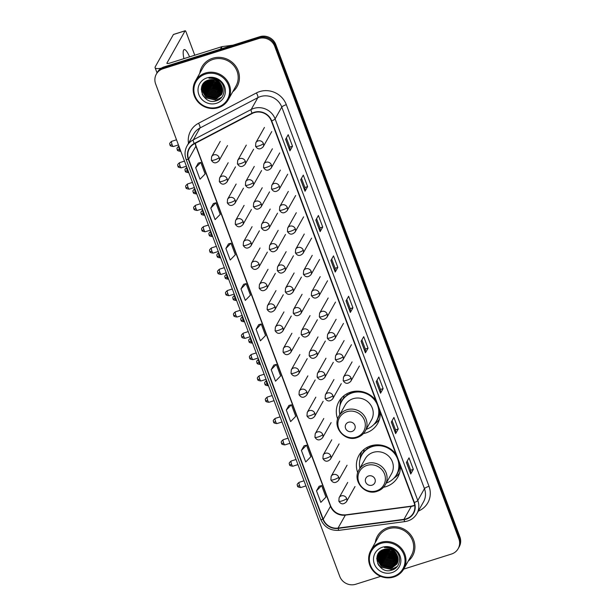 <?xml version="1.0" encoding="UTF-8"?>
<svg xmlns="http://www.w3.org/2000/svg" width="615" height="615" viewBox="0 0 615 615"><rect width="100%" height="100%" fill="white"/><g stroke="black" fill="none" stroke-linecap="round" stroke-linejoin="round"><path stroke-width="0.92" d="M395.945 454.147A22.263 21.125 -150.6 0 0 370.753 445.86A22.263 21.125 -150.6 0 0 358.976 455.323A22.263 21.125 -150.6 0 0 357.746 472.758M383.499 487.265A22.263 21.125 -150.6 0 0 385.997 486.634A22.263 21.125 -150.6 0 0 397.774 477.171A22.263 21.125 -150.6 0 0 400.327 465.87M375.865 400.442A22.263 21.125 -150.6 0 0 350.673 392.155A22.263 21.125 -150.6 0 0 338.903 401.618A22.263 21.125 -150.6 0 0 337.666 419.053M363.419 433.56A22.263 21.125 -150.6 0 0 365.917 432.929A22.263 21.125 -150.6 0 0 377.695 423.466A22.263 21.125 -150.6 0 0 380.247 412.173M393.031 560.98A16.805 15.944 -150.6 0 0 395.007 561.241A16.805 15.944 -150.6 0 1 393.031 560.98M217.564 91.658A16.805 15.944 -150.6 0 0 219.532 91.912A16.805 15.944 -150.6 0 1 217.564 91.658M403.701 569.113L451.502 554.03A12.6 11.954 -150.6 0 0 458.16 548.672L459.205 546.827A12.6 11.954 -150.6 0 0 459.905 536.957L275.797 44.549A12.6 11.954 -150.6 0 0 259.807 36.692L164.051 66.912A12.6 11.954 -150.6 0 0 157.386 72.27L156.871 73.193A12.6 11.954 -150.6 0 1 163.536 67.835A12.6 11.954 -150.6 0 0 156.871 73.193L156.348 74.115A12.6 11.954 -150.6 0 0 155.649 83.986L339.757 576.393A12.6 11.954 -150.6 0 0 355.747 584.25L380.693 576.378M458.16 548.672A12.6 11.954 -150.6 0 0 458.859 538.802L274.759 46.394A12.6 11.954 -150.6 0 0 258.761 38.537L259.284 37.615L163.536 67.835L259.284 37.615A12.6 11.954 -150.6 0 1 275.274 45.472A12.6 11.954 -150.6 0 0 259.284 37.615L259.807 36.692M458.859 538.802L459.382 537.879L275.274 45.472L459.382 537.879A12.6 11.954 -150.6 0 1 458.682 547.75A12.6 11.954 -150.6 0 0 459.382 537.879L459.905 536.957M212.613 58.264A20.164 19.134 -150.6 0 0 201.951 66.835A20.164 19.134 -150.6 0 0 199.783 73.254A20.164 19.134 -150.6 0 1 201.951 66.835A20.164 19.134 -150.6 0 1 212.613 58.264A20.164 19.134 -150.6 0 1 234.53 64.66A20.164 19.134 -150.6 0 1 237.083 86.623A20.164 19.134 -150.6 0 0 234.53 64.66A20.164 19.134 -150.6 0 0 212.613 58.264M388.088 527.593A20.164 19.134 -150.6 0 0 377.425 536.165A20.164 19.134 -150.6 0 0 375.258 542.584A20.164 19.134 -150.6 0 1 377.425 536.165A20.164 19.134 -150.6 0 1 388.088 527.593A20.164 19.134 -150.6 0 1 410.005 533.989A20.164 19.134 -150.6 0 1 412.557 555.952A20.164 19.134 -150.6 0 0 410.005 533.989A20.164 19.134 -150.6 0 0 388.088 527.593M254.318 112.606A13.438 12.754 29.4 0 1 271.376 120.986L414.056 502.601A13.438 12.754 29.4 0 1 413.311 513.125A13.438 12.754 29.4 0 1 403.97 519.337L338.05 528.085A13.438 12.754 29.4 0 1 323.229 519.206L188.613 159.162A13.438 12.754 29.4 0 1 189.351 148.638A13.438 12.754 29.4 0 1 194.371 143.795L252.227 113.475A13.438 12.754 29.4 0 1 254.318 112.606M254.203 112.299A13.776 13.076 -150.6 0 0 252.058 113.191L194.202 143.503A13.776 13.076 -150.6 0 0 188.298 159.262L322.913 519.306A13.776 13.076 -150.6 0 0 338.112 528.4L404.032 519.66A13.776 13.076 -150.6 0 0 414.372 502.501L271.692 120.886A13.776 13.076 -150.6 0 0 254.203 112.299M413.334 469.383L410.635 470.237L410.774 473.858A3.359 0.707 159.5 0 1 410.735 474.004L413.334 469.383L409.021 457.844L406.423 462.465L410.735 474.004M398.236 428.993L395.53 429.847L395.676 433.467A3.359 0.707 159.5 0 1 395.63 433.613L398.236 428.993L393.923 417.447L391.317 422.067L395.63 433.613M377.003 380.278L380.439 389.464L380.57 393.07A3.359 0.707 159.5 0 1 380.531 393.216L383.13 388.595L378.817 377.057L376.211 381.677L380.531 393.216M380.431 389.449L383.13 388.595M361.897 339.887L365.333 349.074L365.471 352.679A3.359 0.707 159.5 0 1 365.425 352.825L368.031 348.205L363.711 336.666L361.113 341.287L365.425 352.825M365.325 349.059L368.031 348.205M292.517 146.239L289.819 147.093L289.957 150.713A3.359 0.707 159.5 0 1 289.919 150.86L292.517 146.239L288.204 134.7L285.598 139.321L289.919 150.86M307.623 186.629L304.917 187.483L305.063 191.111A3.359 0.707 159.5 0 1 305.017 191.25L307.623 186.629L303.303 175.09L300.704 179.711L305.017 191.25M322.721 227.027L320.023 227.881L320.161 231.501A3.359 0.707 159.5 0 1 320.123 231.647L322.721 227.027L318.409 215.488L315.803 220.109L320.123 231.647M331.693 259.1L335.129 268.286L335.267 271.892A3.359 0.707 159.5 0 1 335.221 272.038L337.827 267.417L333.507 255.878L330.908 260.499L335.221 272.038M335.121 268.271L337.827 267.417M346.799 299.497L350.227 308.684L350.365 312.289A3.359 0.707 159.5 0 1 350.327 312.435L352.925 307.808L348.613 296.269L346.007 300.889L350.327 312.435M350.227 308.661L352.925 307.808M232.724 91.804A20.164 19.134 -150.6 0 0 237.083 86.623A20.164 19.134 -150.6 0 1 232.724 91.804M408.199 561.134A20.164 19.134 -150.6 0 0 412.557 555.952A20.164 19.134 -150.6 0 1 408.199 561.134M258.761 38.537L163.013 68.757A12.6 11.954 -150.6 0 0 156.348 74.115M288.919 405.47L286.298 410.051L290.618 421.598L295.754 416.324L291.433 404.785L288.881 405.477M304.018 445.86L301.404 450.449L305.716 461.988L310.852 456.722L306.539 445.175L303.979 445.875M319.124 486.257L316.502 490.839L320.822 502.378L325.958 497.112L321.637 485.573L319.085 486.265M243.609 284.291L240.995 288.873L245.308 300.412L250.443 295.146L246.131 283.607L243.571 284.299M228.511 243.894L225.889 248.483L230.21 260.022L235.345 254.756L231.025 243.217L228.465 243.909M213.405 203.504L210.791 208.093L215.104 219.632L220.239 214.358L215.927 202.819L213.367 203.511M198.299 163.113L195.685 167.695L200.006 179.234L205.133 173.968L200.821 162.429L198.261 163.121M273.813 365.072L271.2 369.661L275.512 381.2L280.648 375.934L276.335 364.395L273.775 365.087M256.094 329.271L260.414 340.81L265.549 335.536L261.229 323.997L258.677 324.697L256.094 329.271L261.229 323.997M320.023 227.896L316.594 218.709M304.925 187.506L301.488 178.319M289.819 147.108L286.39 137.921M395.537 429.862L392.101 420.675M410.643 470.252L407.207 461.066M240.995 288.873L246.131 283.607M225.889 248.483L231.025 243.217M210.791 208.093L215.927 202.819M195.685 167.695L200.821 162.429M271.2 369.661L276.335 364.395M286.298 410.051L291.433 404.785M301.404 450.449L306.539 445.175M316.502 490.839L321.637 485.573M189.574 56.864A13.438 3.175 72.5 0 0 184.177 49.592A13.438 3.175 72.5 0 0 183.931 58.648M209.976 81.449A16.805 15.944 -150.6 0 0 221.3 87.461M161.245 68.219A16.805 3.521 159.5 0 1 155.095 67.712A16.805 3.521 159.5 0 1 155.264 66.743L173.415 34.517A2.099 0.492 -107.5 0 1 173.507 34.432A2.099 0.492 -107.5 0 1 173.622 34.448M194.763 55.235L186.137 32.172A2.099 0.492 72.5 0 0 185.184 30.75A2.099 0.492 72.5 0 0 185.092 30.827L166.942 63.061A4.197 0.884 -20.5 0 0 166.903 63.299A4.197 0.884 -20.5 0 0 170.186 62.984L221.784 46.702A2.099 1.991 29.4 0 1 222.13 46.625L232.831 45.203M217.895 107.133A18.058 17.135 -150.6 0 0 228.449 85.308A18.058 17.135 -150.6 0 0 205.525 74.054A18.058 17.135 -150.6 0 0 194.97 95.879A18.058 17.135 -150.6 0 0 217.895 107.133M218.317 107.671A18.904 17.935 -150.6 0 0 228.311 99.638A18.904 17.935 -150.6 0 0 225.92 79.051A18.904 17.935 -150.6 0 0 205.372 73.054A18.904 17.935 -150.6 0 0 195.37 81.088A18.904 17.935 -150.6 0 0 197.769 101.675A18.904 17.935 -150.6 0 0 218.317 107.671M228.311 99.638L235.991 86.008A18.904 17.935 -150.6 0 0 233.592 65.413A18.904 17.935 -150.6 0 0 213.044 59.417A18.904 17.935 -150.6 0 0 203.05 67.458L195.37 81.088M219.647 82.933L214.366 79.889M219.163 82.464L215.012 80.065M220.816 84.378L214.335 81.634L212.536 79.596M220.593 84.055L214.497 81.341L212.928 79.635M221.5 85.539L213.682 82.787L211.191 79.581M221.362 85.262L213.843 82.502L211.499 79.573M221.954 86.569L213.036 83.948L210.076 79.704M221.861 86.315L213.197 83.655L210.345 79.666M222.276 87.507L212.383 85.101L209.115 79.912M222.207 87.276L212.544 84.808L209.346 79.85M222.484 88.383L211.729 86.254L208.254 80.165M222.438 88.168L211.898 85.962L208.462 80.096M222.599 89.206L221.2 89.752L211.083 87.407L207.478 80.45M222.576 89.006L221.362 89.459L211.245 87.122L207.662 80.381M222.645 89.998L220.547 90.905L210.43 88.568L206.778 80.773M222.638 89.805L220.708 90.62L210.591 88.276L206.947 80.696M222.63 90.743L219.893 92.058L209.776 89.721L206.148 81.126M222.638 90.559L220.062 91.773L209.946 89.429L206.294 81.034M222.553 91.466L219.248 93.219L209.131 90.874L205.571 81.495M222.576 91.289L219.409 92.927L209.292 90.59L205.71 81.403M222.43 92.158L218.594 94.372L208.477 92.027L205.064 81.872M222.461 91.989L218.756 94.08L208.639 91.743L205.187 81.78M222.253 92.819L217.948 95.525L207.832 93.188L204.341 83.379L204.618 82.249M222.299 92.657L218.11 95.24L207.993 92.896L204.503 83.087L204.726 82.156M222.038 93.457L217.295 96.686L207.178 94.341L203.688 84.532L204.226 82.671M222.092 93.303L217.456 96.394L207.34 94.049L203.849 84.24L204.326 82.533M221.777 94.072L216.641 97.839L206.525 95.494L203.042 85.685L203.842 83.21M221.846 93.926L216.803 97.547L206.686 95.21L203.204 85.4L203.934 83.071M221.969 86.592A10.501 9.963 -150.6 0 0 208.639 80.05C194.74 83.586 203.104 105.365 216.08 100.86C225.559 98.746 226.92 84.97 218.317 80.019C215.373 78.251 212.252 77.651 208.954 78.228C215.534 78.02 219.87 80.811 221.969 86.592L222.515 91.72L221.469 94.664L215.996 98.992L205.879 96.655L202.389 86.838L204.395 82.448M221.554 94.518L216.157 98.708L206.04 96.363L202.55 86.554L203.496 83.778M206.963 77.897A13.861 13.153 -150.6 0 0 198.868 94.649A13.861 13.153 -150.6 0 0 216.457 103.289A13.861 13.153 -150.6 0 0 224.56 86.538A13.861 13.153 -150.6 0 0 206.963 77.897M219.171 99.499L217.218 100.283L204.887 97.478L202.235 94.287M205.302 96.101L201.297 88.975M205.948 94.948L202.473 89.729M202.227 88.967L201.774 86.577M206.602 93.795L203.127 88.575M202.881 87.814L202.566 86.477M202.527 86.223L202.404 85.085M207.255 92.634L203.773 87.422M203.527 86.661L203.219 85.316M203.173 85.062L203.111 84.624M203.104 84.555L203.058 84.009M207.901 91.481L204.426 86.261M204.18 85.5L203.865 84.163M203.826 83.909L203.765 83.471M222.607 90.982L221.961 91.166M221.231 91.335L215.235 91.051M209.853 88.014L206.379 82.802M210.507 86.861L207.032 81.641M212.459 83.394L209.684 79.781M213.105 82.241L210.899 79.604M213.759 81.088L212.36 79.581M218.194 100.045L217.141 100.422L204.81 97.616L202.904 95.548M221.807 97.132L217.787 99.269L205.456 96.463L201.274 89.398M216.772 98.492L206.11 95.31L202.573 90.351M202.25 89.467L201.705 86.807M221.331 90.405L210.661 87.222L207.132 82.264M221.984 89.252L211.314 86.069L207.785 81.111M222.43 88.13L211.967 84.908L208.485 80.088M222.138 87.069L212.613 83.755L209.538 79.804M221.016 84.67L213.912 81.449L212.16 79.573M219.855 83.156L214.051 79.812M351.957 431.484A5.043 4.782 -150.6 0 0 354.901 425.396A5.043 4.782 -150.6 0 0 348.505 422.251A5.043 4.782 -150.6 0 0 345.561 428.34A5.043 4.782 -150.6 0 0 351.957 431.484M365.233 431.038L371.475 419.96A15.121 14.345 -150.6 0 0 369.561 403.494A15.121 14.345 -150.6 0 0 353.118 398.697A15.121 14.345 -150.6 0 0 345.123 405.124L338.888 416.194C331.954 427.041 344.877 442.223 357.061 437.626C360.651 436.442 363.373 434.252 365.233 431.038A15.121 14.345 -150.6 0 0 363.319 414.564A15.121 14.345 -150.6 0 0 346.883 409.767A15.121 14.345 -150.6 0 0 338.888 416.194M366.194 429.339A19.949 18.934 -150.6 0 0 376.465 420.944A19.949 18.934 -150.6 0 0 373.935 399.212A19.949 18.934 -150.6 0 0 352.249 392.885A19.949 18.934 -150.6 0 0 341.694 401.364A19.949 18.934 -150.6 0 0 339.841 414.495M376.465 420.944L376.726 420.483A19.949 18.934 -150.6 0 0 378.732 408.114M376.365 401.779A19.949 18.934 -150.6 0 0 352.503 392.424A19.949 18.934 -150.6 0 0 341.955 400.903L341.694 401.364M354.893 391.271A15.752 14.945 -150.6 0 0 353.41 392.162M340.034 405.385L340.057 404.908A21.84 20.726 29.4 0 1 341.632 397.859M347.252 395.03L346.799 393.815M340.987 402.756A20.141 19.111 -150.6 0 1 343.593 397.943L344.108 395.583M379.493 419.184A21.84 20.726 29.4 0 1 374.281 424.189L373.889 424.45M372.037 485.189A5.043 4.782 -150.6 0 0 374.981 479.093A5.043 4.782 -150.6 0 0 368.585 475.956A5.043 4.782 -150.6 0 0 365.641 482.045A5.043 4.782 -150.6 0 0 372.037 485.189M385.313 484.743L391.555 473.665A15.121 14.345 -150.6 0 0 389.633 457.191A15.121 14.345 -150.6 0 0 373.197 452.394A15.121 14.345 -150.6 0 0 365.202 458.828L358.968 469.898C352.034 480.746 364.949 495.928 377.141 491.324C380.723 490.147 383.453 487.956 385.313 484.743A15.121 14.345 -150.6 0 0 383.399 468.269A15.121 14.345 -150.6 0 0 366.963 463.472A15.121 14.345 -150.6 0 0 358.968 469.898M386.274 483.044A19.949 18.934 -150.6 0 0 396.544 474.649A19.949 18.934 -150.6 0 0 394.015 452.917A19.949 18.934 -150.6 0 0 372.329 446.59A19.949 18.934 -150.6 0 0 361.774 455.069A19.949 18.934 -150.6 0 0 359.921 468.2M396.544 474.649L396.798 474.188A19.949 18.934 -150.6 0 0 398.812 461.819M396.444 455.484A19.949 18.934 -150.6 0 0 372.582 446.121A19.949 18.934 -150.6 0 0 362.035 454.608L361.774 455.069M374.973 444.976A15.752 14.945 -150.6 0 0 373.49 445.86M360.113 459.082L360.129 458.613A21.84 20.726 29.4 0 1 361.712 451.564M367.332 448.735L366.878 447.52M361.067 456.461A20.141 19.111 -150.6 0 1 363.673 451.648L364.188 449.288M399.566 472.889A21.84 20.726 29.4 0 1 394.361 477.886L393.969 478.147M385.451 550.771A16.805 15.944 -150.6 0 0 396.775 556.783M393.369 576.463A18.058 17.135 -150.6 0 0 403.924 554.638A18.058 17.135 -150.6 0 0 381 543.376A18.058 17.135 -150.6 0 0 370.445 565.2A18.058 17.135 -150.6 0 0 393.369 576.463M393.785 577.001A18.904 17.935 -150.6 0 0 403.786 568.967A18.904 17.935 -150.6 0 0 401.387 548.372A18.904 17.935 -150.6 0 0 380.846 542.376A18.904 17.935 -150.6 0 0 370.845 550.417A18.904 17.935 -150.6 0 0 373.243 571.004A18.904 17.935 -150.6 0 0 393.785 577.001M403.786 568.967L411.458 555.337A18.904 17.935 -150.6 0 0 409.067 534.743A18.904 17.935 -150.6 0 0 388.519 528.746A18.904 17.935 -150.6 0 0 378.525 536.78L370.845 550.417M395.122 552.262L389.841 549.21M394.638 551.786L390.487 549.395M396.291 553.7L389.81 550.963L388.011 548.926M396.068 553.377L389.971 550.671L388.403 548.957M396.975 554.861L389.157 552.116L386.666 548.911M396.829 554.592L389.318 551.824L386.973 548.895M397.428 555.891L388.511 553.269L385.551 549.034M397.336 555.645L388.672 552.985L385.813 548.995M397.751 556.829L387.857 554.423L384.59 549.233M397.682 556.606L388.019 554.138L384.821 549.18M397.959 557.705L387.204 555.583L383.729 549.495M397.913 557.498L387.365 555.291L383.937 549.426L387.435 554.238L397.905 557.451M398.074 558.535L396.675 559.081L386.558 556.736L382.953 549.779M398.051 558.335L396.836 558.789L386.72 556.444L383.137 549.702M398.12 559.319L396.022 560.234L385.905 557.89L382.253 550.102M398.113 559.127L396.183 559.942L386.066 557.605L382.422 550.018M398.105 560.073L395.368 561.387L385.251 559.05L381.623 550.456M398.113 559.888L395.537 561.103L385.421 558.758L381.769 550.364M398.028 560.795L394.722 562.541L384.606 560.204L381.046 550.825M398.051 560.619L394.884 562.256L384.767 559.911L381.185 550.725M397.905 561.487L394.069 563.701L383.952 561.357L380.539 551.201M397.936 561.311L394.23 563.409L384.114 561.072L380.654 551.101M397.728 562.148L393.416 564.854L383.299 562.51L379.816 552.701L380.093 551.57M397.774 561.987L393.585 564.562L383.468 562.225L379.978 552.416L380.193 551.478M397.513 562.787L392.77 566.008L382.653 563.671L379.163 553.861L379.701 551.993M397.567 562.633L392.931 565.723L382.814 563.378L379.324 553.569L379.801 551.863M397.252 563.402L392.116 567.168L382 564.824L378.517 555.014L379.317 552.539M397.321 563.248L392.278 566.876L382.161 564.532L378.679 554.722L379.409 552.401M397.436 555.922A10.501 9.963 -150.6 0 0 384.114 549.372C370.215 552.908 378.579 574.694 391.555 570.19C401.034 568.068 402.387 554.299 393.785 549.349C390.848 547.581 387.727 546.981 384.429 547.558C391.009 547.35 395.345 550.141 397.436 555.922L397.99 561.041L396.944 563.993L391.471 568.322L381.354 565.977L377.864 556.168L379.87 551.778M397.029 563.847L391.632 568.029L381.515 565.692L378.025 555.883L378.971 553.108M382.438 547.227A13.861 13.153 -150.6 0 0 374.343 563.978A13.861 13.153 -150.6 0 0 391.932 572.619A13.861 13.153 -150.6 0 0 400.027 555.868A13.861 13.153 -150.6 0 0 382.438 547.227M394.638 568.821L392.693 569.605L380.362 566.799L377.71 563.609M380.777 565.431L376.772 558.297M381.423 564.278L377.948 559.058M377.702 558.297L377.249 555.899M382.076 563.117L378.602 557.905M378.356 557.136L378.041 555.799M378.002 555.545L377.871 554.415M382.722 561.964L379.247 556.744M379.001 555.983L378.694 554.645M378.648 554.392L378.586 553.954M378.579 553.877L378.533 553.331M383.376 560.811L379.901 555.591M379.655 554.83L379.34 553.492M379.301 553.239L379.24 552.793M398.082 560.311L397.436 560.496M396.706 560.665L390.71 560.38M385.328 557.344L381.854 552.124M385.982 556.191L382.507 550.971M387.934 552.724L385.159 549.103M388.58 551.57L386.374 548.934M389.233 550.41L387.834 548.911M393.669 569.375L392.608 569.751L380.278 566.945L378.371 564.877M397.282 566.461L393.262 568.598L380.931 565.792L376.749 558.72M392.247 567.822L381.584 564.632L378.048 559.681M377.725 558.789L377.18 556.137M396.806 559.735L386.135 556.552L382.607 551.594M397.451 558.581L386.789 555.391L383.253 550.44M397.613 556.39L388.088 553.085L385.013 549.134M396.49 554L389.387 550.771L387.635 548.903M395.33 552.478L389.526 549.141M164.051 66.912L163.013 68.757M275.797 44.549L274.759 46.394M403.97 519.337L411.258 506.399A13.438 12.754 -150.6 0 0 413.495 505.899A13.438 12.754 -150.6 0 0 414.771 505.422M323.229 519.206L330.516 506.268A13.438 12.754 -150.6 0 0 345.338 515.147L411.258 506.399A7.557 1.484 -97.6 0 1 411.596 506.107L414.748 505.276M188.498 143.31A21.002 19.926 29.4 0 1 198.545 123.261L256.401 92.942A21.002 19.926 29.4 0 1 286.321 104.681L429.001 486.296A4.197 0.884 -20.5 0 0 424.458 488.679L281.778 107.064A16.805 15.944 -150.6 0 0 260.453 96.586A16.805 15.944 -150.6 0 0 257.839 97.677L199.983 127.989A16.805 15.944 -150.6 0 0 193.71 134.047L187.052 145.878A16.805 15.944 29.4 0 1 193.318 139.82A4.197 1.13 62.3 0 0 194.202 143.503M429.001 486.296A21.002 19.926 29.4 0 1 418.315 511.103M423.527 501.84A16.805 15.944 -150.6 0 0 424.458 488.679L417.8 500.51A16.805 15.944 29.4 0 1 416.87 513.663L423.527 501.84M198.545 123.261A4.197 1.13 -117.7 0 1 199.983 127.989L193.318 139.82L251.174 109.501A16.805 15.944 29.4 0 1 253.795 108.417A16.805 15.944 29.4 0 1 275.113 118.895A4.197 0.884 159.5 0 1 271.692 120.886M252.058 113.191A4.197 1.13 62.3 0 1 251.174 109.501L257.839 97.677A4.197 1.13 -117.7 0 0 256.401 92.942M187.052 145.878C184.754 150.152 184.431 154.619 186.076 159.277A4.197 0.884 -20.5 0 0 188.298 159.262M322.913 519.306A4.197 0.884 159.5 0 1 320.692 519.321C324.289 527.209 330.416 530.883 339.08 530.338L405.001 521.589C410.251 520.782 414.21 518.138 416.87 513.663M338.112 528.4A4.197 0.823 82.4 0 0 339.08 530.338M404.032 519.66A4.197 0.823 82.4 0 0 405.001 521.589M414.372 502.501A4.197 0.884 -20.5 0 0 417.8 500.51L275.113 118.895L281.778 107.064A4.197 0.884 -20.5 0 1 286.321 104.681M338.05 528.085L345.338 515.147A7.557 1.484 -97.6 0 1 345.676 514.855L411.596 506.107M195.186 143.364A13.438 12.754 -150.6 0 0 195.901 146.224L330.516 506.268A7.557 1.584 -20.5 0 0 330.586 505.838C333.545 512.249 338.573 515.255 345.676 514.855M188.613 159.162L195.901 146.224A7.557 1.584 -20.5 0 0 195.97 145.786L330.586 505.838M350.365 312.289L346.068 300.789M335.267 271.892L330.97 260.391M320.161 231.501L315.864 220.001M305.063 191.111L300.758 179.611M289.957 150.713L285.66 139.213M365.471 352.679L361.174 341.179M380.57 393.07L376.272 381.569M395.676 433.467L391.378 421.967M410.774 473.858L406.477 462.357M167.096 63.46L166.942 63.061M220.424 49.123L221.784 46.702M185.092 30.827L173.415 34.517M222.13 46.625L220.793 49.008M206.863 84.847A16.805 15.944 -150.6 0 0 208.139 86.354M218.717 91.712A16.805 15.944 -150.6 0 0 219.901 91.82M208.731 80.019A16.805 15.944 -150.6 0 0 209.523 81.095M210.215 81.91A16.805 15.944 -150.6 0 0 220.816 87.522M356.354 437.157A13.891 13.184 -150.6 0 0 364.472 420.368A13.891 13.184 -150.6 0 0 346.845 411.712A13.891 13.184 -150.6 0 0 338.727 428.494A13.891 13.184 -150.6 0 0 356.354 437.157M375.642 422.267A20.141 19.111 -150.6 0 0 379.701 410.705M376.434 490.855A13.891 13.184 -150.6 0 0 384.552 474.073A13.891 13.184 -150.6 0 0 366.924 465.417A13.891 13.184 -150.6 0 0 358.806 482.198A13.891 13.184 -150.6 0 0 376.434 490.855M395.722 475.972A20.141 19.111 -150.6 0 0 399.781 464.402M263.397 143.549A4.197 3.982 -150.6 0 0 255.84 142.718L255.571 146.255A4.197 0.884 -20.5 0 0 258.854 145.932A4.197 0.884 159.5 0 0 263.397 143.549A4.197 3.982 -150.6 0 1 263.159 146.839C260.222 149.76 257.693 149.56 255.571 146.255M271.361 164.866A4.197 3.982 -150.6 0 0 263.812 164.028L263.535 167.564A4.197 0.884 -20.5 0 0 266.818 167.249A4.197 0.884 159.5 0 0 271.361 164.866A4.197 3.982 -150.6 0 1 271.13 168.156C268.194 171.07 265.657 170.878 263.535 167.564M279.333 186.176A4.197 3.982 -150.6 0 0 271.776 185.346L271.507 188.874A4.197 0.884 -20.5 0 0 274.79 188.559A4.197 0.884 159.5 0 0 279.333 186.176A4.197 3.982 -150.6 0 1 279.102 189.466C276.158 192.387 273.629 192.188 271.507 188.874M287.297 207.486A4.197 3.982 -150.6 0 0 279.748 206.655L279.471 210.184A4.197 0.884 -20.5 0 0 282.754 209.869A4.197 0.884 159.5 0 0 287.297 207.486A4.197 3.982 -150.6 0 1 287.067 210.776C284.13 213.697 281.593 213.497 279.471 210.184M295.269 228.803A4.197 3.982 -150.6 0 0 287.712 227.965L287.443 231.501A4.197 0.884 -20.5 0 0 290.726 231.186A4.197 0.884 159.5 0 0 295.269 228.803A4.197 3.982 -150.6 0 1 295.039 232.093C292.094 235.007 289.565 234.815 287.443 231.501M303.233 250.113A4.197 3.982 -150.6 0 0 295.684 249.283L295.408 252.811A4.197 0.884 -20.5 0 0 298.69 252.496A4.197 0.884 159.5 0 0 303.233 250.113A4.197 3.982 -150.6 0 1 303.003 253.403C300.066 256.317 297.537 256.124 295.408 252.811M311.205 271.423A4.197 3.982 -150.6 0 0 303.649 270.592L303.38 274.121A4.197 0.884 -20.5 0 0 306.662 273.806A4.197 0.884 159.5 0 0 311.205 271.423A4.197 3.982 -150.6 0 1 310.975 274.713C308.03 277.634 305.501 277.434 303.38 274.121M319.17 292.732A4.197 3.982 -150.6 0 0 311.621 291.902L311.344 295.438A4.197 0.884 -20.5 0 0 314.626 295.123A4.197 0.884 159.5 0 0 319.17 292.732A4.197 3.982 -150.6 0 1 318.939 296.023C316.002 298.944 313.473 298.744 311.344 295.438M327.142 314.05A4.197 3.982 -150.6 0 0 319.585 313.212L319.316 316.748A4.197 0.884 -20.5 0 0 322.598 316.433A4.197 0.884 159.5 0 0 327.142 314.05A4.197 3.982 -150.6 0 1 326.911 317.34C323.967 320.254 321.437 320.061 319.316 316.748M335.106 335.36A4.197 3.982 -150.6 0 0 327.557 334.529L327.28 338.058A4.197 0.884 -20.5 0 0 330.562 337.743A4.197 0.884 159.5 0 0 335.106 335.36A4.197 3.982 -150.6 0 1 334.875 338.65C331.939 341.571 329.409 341.371 327.28 338.058M343.078 356.669A4.197 3.982 -150.6 0 0 335.529 355.839L335.252 359.375A4.197 0.884 -20.5 0 0 338.534 359.052A4.197 0.884 159.5 0 0 343.078 356.669A4.197 3.982 -150.6 0 1 342.847 359.96C339.903 362.881 337.374 362.681 335.252 359.375M351.042 377.987A4.197 3.982 -150.6 0 0 343.493 377.149L343.216 380.685A4.197 0.884 -20.5 0 0 346.506 380.37A4.197 0.884 159.5 0 0 351.042 377.987A4.197 3.982 -150.6 0 1 350.811 381.277C347.875 384.191 345.346 383.998 343.216 380.685M177.274 149.514A2.729 0.569 -20.5 0 0 177.243 149.668A2.729 0.569 -20.5 0 0 179.38 149.468A2.729 0.646 -107.5 0 1 178.896 146.17M245.27 161.184A4.197 3.982 -150.6 0 0 237.721 160.354L237.444 163.882A4.197 0.884 -20.5 0 0 240.726 163.567A4.197 0.884 159.5 0 0 245.27 161.184A4.197 3.982 -150.6 0 1 245.039 164.474C242.102 167.395 239.566 167.195 237.444 163.882M180.802 151.259L180.626 151.321A2.729 0.646 -107.5 0 1 179.38 149.468M185.238 170.824A2.729 0.569 -20.5 0 0 185.215 170.985A2.729 0.569 -20.5 0 0 187.344 170.778A2.729 0.646 -107.5 0 1 186.868 167.48M253.242 182.494A4.197 3.982 -150.6 0 0 245.685 181.663L245.408 185.2A4.197 0.884 -20.5 0 0 248.698 184.884A4.197 0.884 159.5 0 0 253.242 182.494A4.197 3.982 -150.6 0 1 253.003 185.784C250.067 188.705 247.538 188.505 245.408 185.2M188.774 172.577L188.59 172.631A2.729 0.646 -107.5 0 1 187.344 170.778M193.21 192.141A2.729 0.569 -20.5 0 0 193.179 192.295A2.729 0.569 -20.5 0 0 195.316 192.088A2.729 0.646 -107.5 0 1 194.832 188.79M261.206 203.811A4.197 3.982 -150.6 0 0 253.657 202.973L253.38 206.509A4.197 0.884 -20.5 0 0 256.663 206.194A4.197 0.884 159.5 0 0 261.206 203.811A4.197 3.982 -150.6 0 1 260.975 207.101C258.039 210.015 255.502 209.823 253.38 206.509M196.738 193.886L196.562 193.94A2.729 0.646 -107.5 0 1 195.316 192.088M201.174 213.451A2.729 0.569 -20.5 0 0 201.151 213.605A2.729 0.569 -20.5 0 0 203.281 213.405A2.729 0.646 -107.5 0 1 202.804 210.107M269.178 225.121A4.197 3.982 -150.6 0 0 261.621 224.291L261.352 227.819A4.197 0.884 -20.5 0 0 264.635 227.504A4.197 0.884 159.5 0 0 269.178 225.121A4.197 3.982 -150.6 0 1 268.94 228.411C266.003 231.332 263.474 231.132 261.352 227.819M204.71 215.196L204.526 215.258A2.729 0.646 -107.5 0 1 203.281 213.405M209.146 234.761A2.729 0.569 -20.5 0 0 209.115 234.922A2.729 0.569 -20.5 0 0 211.253 234.715A2.729 0.646 -107.5 0 1 210.768 231.417M277.142 246.431A4.197 3.982 -150.6 0 0 269.593 245.6L269.316 249.137A4.197 0.884 -20.5 0 0 272.599 248.814A4.197 0.884 159.5 0 0 277.142 246.431A4.197 3.982 -150.6 0 1 276.911 249.721C273.975 252.642 271.438 252.442 269.316 249.137M212.675 236.514L212.498 236.567A2.729 0.646 -107.5 0 1 211.253 234.715M217.11 256.071A2.729 0.569 -20.5 0 0 217.087 256.232A2.729 0.569 -20.5 0 0 219.217 256.025A2.729 0.646 -107.5 0 1 218.74 252.727M285.114 267.748A4.197 3.982 -150.6 0 0 277.557 266.91L277.288 270.446A4.197 0.884 -20.5 0 0 280.571 270.131A4.197 0.884 159.5 0 0 285.114 267.748A4.197 3.982 -150.6 0 1 284.876 271.038C281.939 273.952 279.41 273.76 277.288 270.446M220.647 257.823L220.462 257.877A2.729 0.646 -107.5 0 1 219.217 256.025M225.082 277.388A2.729 0.569 -20.5 0 0 225.052 277.542A2.729 0.569 -20.5 0 0 227.189 277.342A2.729 0.646 -107.5 0 1 226.712 274.036M293.078 289.058A4.197 3.982 -150.6 0 0 285.529 288.227L285.252 291.756A4.197 0.884 -20.5 0 0 288.535 291.441A4.197 0.884 159.5 0 0 293.078 289.058A4.197 3.982 -150.6 0 1 292.848 292.348C289.911 295.269 287.374 295.069 285.252 291.756M228.611 279.133L228.434 279.195A2.729 0.646 -107.5 0 1 227.189 277.342M233.047 298.698A2.729 0.569 -20.5 0 0 233.024 298.859A2.729 0.569 -20.5 0 0 235.153 298.652A2.729 0.646 -107.5 0 1 234.676 295.354M301.05 310.367A4.197 3.982 -150.6 0 0 293.493 309.537L293.224 313.066A4.197 0.884 -20.5 0 0 296.507 312.751A4.197 0.884 159.5 0 0 301.05 310.367A4.197 3.982 -150.6 0 1 300.812 313.658C297.875 316.579 295.346 316.379 293.224 313.066M236.583 300.443L236.398 300.504A2.729 0.646 -107.5 0 1 235.153 298.652M241.018 320.008A2.729 0.569 -20.5 0 0 240.988 320.169A2.729 0.569 -20.5 0 0 243.125 319.961A2.729 0.646 -107.5 0 1 242.648 316.664M309.014 331.685A4.197 3.982 -150.6 0 0 301.465 330.847L301.189 334.383A4.197 0.884 -20.5 0 0 304.471 334.068A4.197 0.884 159.5 0 0 309.014 331.685A4.197 3.982 -150.6 0 1 308.784 334.967C305.847 337.889 303.31 337.697 301.189 334.383M244.547 321.76L244.37 321.814A2.729 0.646 -107.5 0 1 243.125 319.961M248.983 341.325A2.729 0.569 -20.5 0 0 248.96 341.479A2.729 0.569 -20.5 0 0 251.089 341.271A2.729 0.646 -107.5 0 1 250.613 337.973M316.986 352.995A4.197 3.982 -150.6 0 0 309.43 352.164L309.161 355.693A4.197 0.884 -20.5 0 0 312.443 355.378A4.197 0.884 159.5 0 0 316.986 352.995A4.197 3.982 -150.6 0 1 316.756 356.285C313.811 359.198 311.282 359.006 309.161 355.693M252.519 343.07L252.335 343.124A2.729 0.646 -107.5 0 1 251.089 341.271M256.955 362.635A2.729 0.569 -20.5 0 0 256.924 362.789A2.729 0.569 -20.5 0 0 259.061 362.589A2.729 0.646 -107.5 0 1 258.584 359.291M324.951 374.304A4.197 3.982 -150.6 0 0 317.401 373.474L317.125 377.003A4.197 0.884 -20.5 0 0 320.407 376.688A4.197 0.884 159.5 0 0 324.951 374.304A4.197 3.982 -150.6 0 1 324.72 377.595C321.783 380.516 319.246 380.316 317.125 377.003M260.483 364.38L260.306 364.441A2.729 0.646 -107.5 0 1 259.061 362.589M264.919 383.945A2.729 0.569 -20.5 0 0 264.896 384.106A2.729 0.569 -20.5 0 0 267.025 383.898A2.729 0.646 -107.5 0 1 266.549 380.6M332.923 395.614A4.197 3.982 -150.6 0 0 325.366 394.784L325.097 398.32A4.197 0.884 -20.5 0 0 328.379 398.005A4.197 0.884 159.5 0 0 332.923 395.614A4.197 3.982 -150.6 0 1 332.692 398.904C329.748 401.826 327.218 401.626 325.097 398.32M268.455 385.697L268.271 385.751A2.729 0.646 -107.5 0 1 267.025 383.898M172.092 144.679A2.729 0.646 -107.5 0 1 171.693 141.327C168.326 143.941 170.27 144.21 169.955 144.886A2.729 0.569 -20.5 0 0 172.092 144.679A2.729 0.646 -107.5 0 0 173.33 146.531L178.435 144.925M169.978 144.725A2.729 0.569 -20.5 0 0 169.955 144.886C170.639 144.863 168.572 145.955 173.33 146.531M219.178 157.509A4.197 3.982 -150.6 0 0 211.621 156.671L211.352 160.208A4.197 0.884 -20.5 0 0 214.635 159.892A4.197 0.884 159.5 0 0 219.178 157.509A4.197 3.982 -150.6 0 1 218.948 160.799C216.003 163.713 213.474 163.521 211.352 160.208M180.057 165.988A2.729 0.646 -107.5 0 1 179.657 162.637C176.297 165.251 178.235 165.52 177.919 166.196A2.729 0.569 -20.5 0 0 180.057 165.988A2.729 0.646 -107.5 0 0 181.302 167.841L186.399 166.235M177.95 166.035A2.729 0.569 -20.5 0 0 177.919 166.196C178.604 166.173 176.536 167.265 181.302 167.841M227.143 178.819A4.197 3.982 -150.6 0 0 219.593 177.989L219.317 181.517A4.197 0.884 -20.5 0 0 222.599 181.202A4.197 0.884 159.5 0 0 227.143 178.819A4.197 3.982 -150.6 0 1 226.912 182.109C223.975 185.03 221.446 184.831 219.317 181.517M188.029 187.306A2.729 0.646 -107.5 0 1 187.629 183.947C184.262 186.568 186.207 186.837 185.891 187.506A2.729 0.569 -20.5 0 0 188.029 187.306A2.729 0.646 -107.5 0 0 189.266 189.159L194.371 187.544M185.915 187.352A2.729 0.569 -20.5 0 0 185.891 187.506C186.576 187.483 184.508 188.574 189.266 189.159M235.114 200.129A4.197 3.982 -150.6 0 0 227.565 199.298L227.289 202.827A4.197 0.884 -20.5 0 0 230.571 202.512A4.197 0.884 159.5 0 0 235.114 200.129A4.197 3.982 -150.6 0 1 234.884 203.419C231.94 206.34 229.41 206.14 227.289 202.827M195.993 208.616A2.729 0.646 -107.5 0 1 195.593 205.264C192.234 207.878 194.171 208.147 193.856 208.823A2.729 0.569 -20.5 0 0 195.993 208.616A2.729 0.646 -107.5 0 0 197.238 210.468L202.335 208.862M193.886 208.662A2.729 0.569 -20.5 0 0 193.856 208.823C194.54 208.793 192.472 209.892 197.238 210.468M243.079 221.446A4.197 3.982 -150.6 0 0 235.53 220.608L235.253 224.144A4.197 0.884 -20.5 0 0 238.535 223.829A4.197 0.884 159.5 0 0 243.079 221.446A4.197 3.982 -150.6 0 1 242.848 224.729C239.911 227.65 237.382 227.458 235.253 224.144M203.965 229.925A2.729 0.646 -107.5 0 1 203.565 226.574C200.198 229.187 202.143 229.457 201.828 230.133A2.729 0.569 -20.5 0 0 203.965 229.925A2.729 0.646 -107.5 0 0 205.21 231.778L210.307 230.171M201.858 229.972A2.729 0.569 -20.5 0 0 201.828 230.133C202.512 230.11 200.444 231.202 205.21 231.778M251.051 242.756A4.197 3.982 -150.6 0 0 243.502 241.926L243.225 245.454A4.197 0.884 -20.5 0 0 246.507 245.139A4.197 0.884 159.5 0 0 251.051 242.756A4.197 3.982 -150.6 0 1 250.82 246.046C247.876 248.96 245.347 248.768 243.225 245.454M211.929 251.235A2.729 0.646 -107.5 0 1 211.529 247.883C208.17 250.505 210.107 250.774 209.8 251.443A2.729 0.569 -20.5 0 0 211.929 251.235A2.729 0.646 -107.5 0 0 213.174 253.088L218.271 251.481M209.823 251.289A2.729 0.569 -20.5 0 0 209.8 251.443C210.476 251.42 208.408 252.511 213.174 253.088M259.015 264.066A4.197 3.982 -150.6 0 0 251.466 263.235L251.189 266.764A4.197 0.884 -20.5 0 0 254.479 266.449A4.197 0.884 159.5 0 0 259.015 264.066A4.197 3.982 -150.6 0 1 258.784 267.356C255.848 270.277 253.319 270.077 251.189 266.764M219.901 272.553A2.729 0.646 -107.5 0 1 219.501 269.193C216.134 271.815 218.079 272.084 217.764 272.752A2.729 0.569 -20.5 0 0 219.901 272.553A2.729 0.646 -107.5 0 0 221.146 274.405L226.243 272.791M217.795 272.599A2.729 0.569 -20.5 0 0 217.764 272.752C218.448 272.729 216.38 273.829 221.146 274.405M266.987 285.375A4.197 3.982 -150.6 0 0 259.438 284.545L259.161 288.081A4.197 0.884 -20.5 0 0 262.444 287.766A4.197 0.884 159.5 0 0 266.987 285.375A4.197 3.982 -150.6 0 1 266.756 288.666C263.812 291.587 261.283 291.387 259.161 288.081M227.865 293.862A2.729 0.646 -107.5 0 1 227.465 290.511C224.106 293.124 226.051 293.393 225.736 294.07A2.729 0.569 -20.5 0 0 227.865 293.862A2.729 0.646 -107.5 0 0 229.111 295.715L234.207 294.108M225.759 293.909A2.729 0.569 -20.5 0 0 225.736 294.07C226.412 294.047 224.344 295.139 229.111 295.715M274.959 306.693A4.197 3.982 -150.6 0 0 267.402 305.855L267.125 309.391A4.197 0.884 -20.5 0 0 270.416 309.076A4.197 0.884 159.5 0 0 274.959 306.693A4.197 3.982 -150.6 0 1 274.721 309.983C271.784 312.897 269.255 312.704 267.125 309.391M235.837 315.172A2.729 0.646 -107.5 0 1 235.437 311.82C232.07 314.434 234.015 314.703 233.7 315.38A2.729 0.569 -20.5 0 0 235.837 315.172A2.729 0.646 -107.5 0 0 237.083 317.025L242.179 315.418M233.731 315.226A2.729 0.569 -20.5 0 0 233.7 315.38C234.384 315.357 232.316 316.448 237.083 317.025M282.923 328.003A4.197 3.982 -150.6 0 0 275.374 327.172L275.097 330.701A4.197 0.884 -20.5 0 0 278.38 330.386A4.197 0.884 159.5 0 0 282.923 328.003A4.197 3.982 -150.6 0 1 282.692 331.293C279.756 334.214 277.219 334.014 275.097 330.701M243.801 336.49A2.729 0.646 -107.5 0 1 243.402 333.13C240.042 335.752 241.987 336.021 241.672 336.689A2.729 0.569 -20.5 0 0 243.801 336.49A2.729 0.646 -107.5 0 0 245.047 338.342L250.151 336.728M241.695 336.536A2.729 0.569 -20.5 0 0 241.672 336.689C242.348 336.666 240.281 337.766 245.047 338.342M290.895 349.312A4.197 3.982 -150.6 0 0 283.338 348.482L283.061 352.018A4.197 0.884 -20.5 0 0 286.352 351.695A4.197 0.884 159.5 0 0 290.895 349.312A4.197 3.982 -150.6 0 1 290.657 352.603C287.72 355.524 285.191 355.324 283.061 352.018M251.773 357.799A2.729 0.646 -107.5 0 1 251.374 354.448C248.006 357.061 249.951 357.33 249.636 358.007A2.729 0.569 -20.5 0 0 251.773 357.799A2.729 0.646 -107.5 0 0 253.019 359.652L258.115 358.045M249.667 357.845A2.729 0.569 -20.5 0 0 249.636 358.007C250.32 357.984 248.252 359.075 253.019 359.652M298.859 370.63A4.197 3.982 -150.6 0 0 291.31 369.792L291.033 373.328A4.197 0.884 -20.5 0 0 294.316 373.013A4.197 0.884 159.5 0 0 298.859 370.63A4.197 3.982 -150.6 0 1 298.629 373.92C295.692 376.834 293.155 376.641 291.033 373.328M259.738 379.109A2.729 0.646 -107.5 0 1 259.338 375.757C255.978 378.371 257.923 378.64 257.608 379.317A2.729 0.569 -20.5 0 0 259.738 379.109A2.729 0.646 -107.5 0 0 260.983 380.962L266.087 379.355M257.631 379.155A2.729 0.569 -20.5 0 0 257.608 379.317C258.285 379.294 256.217 380.385 260.983 380.962M306.831 391.94A4.197 3.982 -150.6 0 0 299.274 391.109L299.005 394.638A4.197 0.884 -20.5 0 0 302.288 394.323A4.197 0.884 159.5 0 0 306.831 391.94A4.197 3.982 -150.6 0 1 306.593 395.23C303.656 398.151 301.127 397.951 299.005 394.638M267.71 400.427A2.729 0.646 -107.5 0 1 267.31 397.067C263.943 399.688 265.888 399.958 265.572 400.626A2.729 0.569 -20.5 0 0 267.71 400.427A2.729 0.646 -107.5 0 0 268.955 402.279L274.052 400.665M265.603 400.473A2.729 0.569 -20.5 0 0 265.572 400.626C266.257 400.603 264.189 401.695 268.955 402.279M314.795 413.249A4.197 3.982 -150.6 0 0 307.246 412.419L306.97 415.948A4.197 0.884 -20.5 0 0 310.252 415.632A4.197 0.884 159.5 0 0 314.795 413.249A4.197 3.982 -150.6 0 1 314.565 416.54C311.628 419.461 309.091 419.261 306.97 415.948M275.674 421.736A2.729 0.646 -107.5 0 1 275.274 418.385C271.915 420.998 273.86 421.267 273.544 421.944A2.729 0.569 -20.5 0 0 275.674 421.736A2.729 0.646 -107.5 0 0 276.919 423.589L282.024 421.982M273.567 421.782A2.729 0.569 -20.5 0 0 273.544 421.944C274.221 421.913 272.153 423.012 276.919 423.589M322.767 434.567A4.197 3.982 -150.6 0 0 315.211 433.729L314.942 437.265A4.197 0.884 -20.5 0 0 318.224 436.95A4.197 0.884 159.5 0 0 322.767 434.567A4.197 3.982 -150.6 0 1 322.529 437.849C319.592 440.771 317.063 440.578 314.942 437.265M283.646 443.046A2.729 0.646 -107.5 0 1 283.246 439.694C279.879 442.308 281.824 442.577 281.509 443.254A2.729 0.569 -20.5 0 0 283.646 443.046A2.729 0.646 -107.5 0 0 284.891 444.899L289.988 443.292M281.539 443.092A2.729 0.569 -20.5 0 0 281.509 443.254C282.193 443.231 280.125 444.322 284.891 444.899M330.732 455.876A4.197 3.982 -150.6 0 0 323.183 455.046L322.906 458.575A4.197 0.884 -20.5 0 0 326.188 458.26A4.197 0.884 159.5 0 0 330.732 455.876A4.197 3.982 -150.6 0 1 330.501 459.167C327.564 462.08 325.028 461.888 322.906 458.575M291.61 464.363A2.729 0.646 -107.5 0 1 291.21 461.004C287.851 463.625 289.796 463.895 289.481 464.563A2.729 0.569 -20.5 0 0 291.61 464.363A2.729 0.646 -107.5 0 0 292.855 466.216L297.96 464.602M289.504 464.41A2.729 0.569 -20.5 0 0 289.481 464.563C290.157 464.54 288.089 465.632 292.855 466.216M338.704 477.186A4.197 3.982 -150.6 0 0 331.147 476.356L330.878 479.885A4.197 0.884 -20.5 0 0 334.16 479.569A4.197 0.884 159.5 0 0 338.704 477.186A4.197 3.982 -150.6 0 1 338.465 480.476C335.529 483.398 332.999 483.198 330.878 479.885M299.582 485.673A2.729 0.646 -107.5 0 1 299.182 482.314C295.815 484.935 297.76 485.204 297.445 485.881A2.729 0.569 -20.5 0 0 299.582 485.673A2.729 0.646 -107.5 0 0 300.827 487.526L305.924 485.912M297.476 485.719A2.729 0.569 -20.5 0 0 297.445 485.881C298.129 485.85 296.061 486.949 300.827 487.526M346.668 498.496A4.197 3.982 -150.6 0 0 339.119 497.666L338.842 501.202A4.197 0.884 -20.5 0 0 342.125 500.887A4.197 0.884 159.5 0 0 346.668 498.496A4.197 3.982 -150.6 0 1 346.437 501.786C343.501 504.707 340.964 504.508 338.842 501.202M382.338 554.169A16.805 15.944 -150.6 0 0 383.614 555.683M394.192 561.041A16.805 15.944 -150.6 0 0 395.376 561.149M384.206 549.349A16.805 15.944 -150.6 0 0 384.998 550.425M385.69 551.232A16.805 15.944 -150.6 0 0 396.291 556.852M186.076 159.277L320.692 519.321M195.316 143.295L195.97 145.786M157.033 72.893L155.095 67.712M173.507 34.432L185.184 30.75M271.753 131.595L263.159 146.839M264.427 127.466L255.84 142.718M279.717 152.904L271.13 168.156M272.399 148.784L263.812 164.028M287.689 174.214L279.102 189.466M280.363 170.094L271.776 185.346M295.654 195.532L287.067 210.776M288.335 191.403L279.748 206.655M303.625 216.841L295.039 232.093M296.307 212.721L287.712 227.965M311.59 238.151L303.003 253.403M304.271 234.031L295.684 249.283M319.562 259.469L310.975 274.713M312.243 255.34L303.649 270.592M327.526 280.778L318.939 296.023M320.207 276.658L311.621 291.902M335.498 302.088L326.911 317.34M328.179 297.968L319.585 313.212M343.462 323.398L334.875 338.65M336.144 319.277L327.557 334.529M351.434 344.715L342.847 359.96M344.116 340.587L335.529 355.839M359.398 366.025L350.811 381.277M352.08 361.904L343.493 377.149M178.98 146.109C175.613 148.73 177.558 148.999 177.243 149.668C177.927 149.645 175.859 150.744 180.626 151.321M253.626 149.23L245.039 164.474M246.308 145.102L237.721 160.354M186.945 167.426C183.585 170.04 185.53 170.309 185.215 170.985C185.891 170.962 183.824 172.054 188.59 172.631M261.59 170.54L253.003 185.784M254.272 166.419L245.685 181.663M194.917 188.736C191.549 191.35 193.494 191.619 193.179 192.295C193.863 192.272 191.795 193.364 196.562 193.94M269.562 191.849L260.975 207.101M262.244 187.729L253.657 202.973M202.881 210.046C199.521 212.667 201.466 212.936 201.151 213.605C201.828 213.582 199.76 214.681 204.526 215.258M277.534 213.159L268.94 228.411M270.208 209.039L261.621 224.291M210.853 231.363C207.486 233.977 209.431 234.246 209.115 234.922C209.8 234.899 207.732 235.991 212.498 236.567M285.498 234.476L276.911 249.721M278.18 230.348L269.593 245.6M218.817 252.673C215.458 255.286 217.403 255.556 217.087 256.232C217.764 256.209 215.696 257.301 220.462 257.877M293.47 255.786L284.876 271.038M286.144 251.666L277.557 266.91M226.789 273.983C223.422 276.604 225.367 276.873 225.052 277.542C225.736 277.519 223.668 278.61 228.434 279.195M301.435 277.096L292.848 292.348M294.116 272.975L285.529 288.227M234.753 295.3C231.394 297.914 233.339 298.183 233.024 298.859C233.7 298.829 231.632 299.928 236.398 300.504M309.407 298.413L300.812 313.658M302.08 294.285L293.493 309.537M242.725 316.61C239.358 319.223 241.303 319.493 240.988 320.169C241.672 320.146 239.604 321.238 244.37 321.814M317.371 319.723L308.784 334.967M310.052 315.603L301.465 330.847M250.697 337.919C247.33 340.533 249.275 340.81 248.96 341.479C249.636 341.456 247.576 342.547 252.335 343.124M325.343 341.033L316.756 356.285M318.017 336.912L309.43 352.164M258.661 359.229C255.302 361.851 257.239 362.12 256.924 362.789C257.608 362.765 255.54 363.865 260.306 364.441M333.307 362.35L324.72 377.595M325.988 358.222L317.401 373.474M266.633 380.547C263.266 383.16 265.211 383.429 264.896 384.106C265.58 384.083 263.512 385.175 268.271 385.751M341.279 383.66L332.692 398.904M333.96 379.54L325.366 394.784M227.535 145.547L218.948 160.799M171.693 141.327L176.52 139.797M220.216 141.427L211.621 156.671M235.499 166.857L226.912 182.109M179.657 162.637L184.485 161.115M228.18 162.737L219.593 177.989M243.471 188.175L234.884 203.419M187.629 183.947L192.457 182.424M236.152 184.046L227.565 199.298M251.435 209.484L242.848 224.729M195.593 205.264L200.421 203.734M244.117 205.364L235.53 220.608M259.407 230.794L250.82 246.046M203.565 226.574L208.393 225.052M252.089 226.674L243.502 241.926M267.371 252.104L258.784 267.356M211.529 247.883L216.357 246.361M260.053 247.983L251.466 263.235M275.343 273.421L266.756 288.666M219.501 269.193L224.329 267.671M268.025 269.301L259.438 284.545M283.307 294.731L274.721 309.983M227.465 290.511L232.293 288.989M275.989 290.611L267.402 305.855M291.279 316.041L282.692 331.293M235.437 311.82L240.265 310.298M283.961 311.92L275.374 327.172M299.244 337.358L290.657 352.603M243.402 333.13L248.229 331.608M291.925 333.23L283.338 348.482M307.216 358.668L298.629 373.92M251.374 354.448L256.201 352.918M299.897 354.548L291.31 369.792M315.18 379.978L306.593 395.23M259.338 375.757L264.166 374.235M307.861 375.857L299.274 391.109M323.152 401.295L314.565 416.54M267.31 397.067L272.137 395.545M315.833 397.167L307.246 412.419M331.124 422.605L322.529 437.849M275.274 418.385L280.109 416.855M323.798 418.484L315.211 433.729M339.088 443.915L330.501 459.167M283.246 439.694L288.074 438.172M331.769 439.794L323.183 455.046M347.06 465.232L338.465 480.476M291.21 461.004L296.046 459.482M339.734 461.104L331.147 476.356M355.024 486.542L346.437 501.786M299.182 482.314L304.01 480.792M347.706 482.421L339.119 497.666"/></g></svg>
